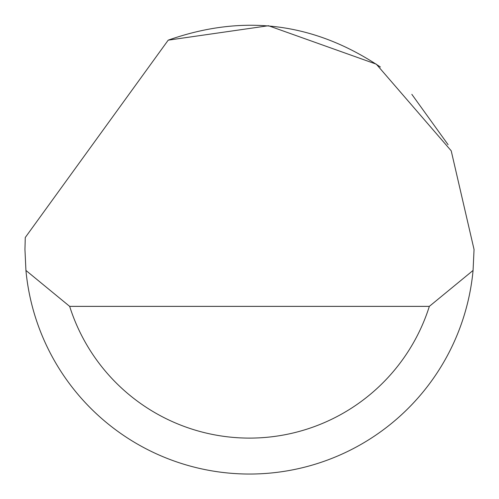 <?xml version="1.0" encoding="UTF-8"?>
<svg xmlns="http://www.w3.org/2000/svg" width="499" height="499" viewBox="0 0 499 499"><rect width="100%" height="100%" fill="white"/><g stroke="black" fill="none" stroke-linecap="round" stroke-linejoin="round"><path stroke-width="0.75" d="M168.213 40.157L268.468 25.73L376.327 64.178L451.208 150.804L474.05 249.481L473.071 270.439A224.55 224.55 0 0 1 25.929 270.439L24.95 249.481L25.268 237.505L168.213 40.157C243.45 13.592 314.183 22.549 380.413 67.041M411.831 94.33L448.102 144.691M25.929 270.439L69.66 306.367L429.34 306.367L473.071 270.439M69.66 306.367A188.622 188.622 0 0 0 429.34 306.367"/></g></svg>
